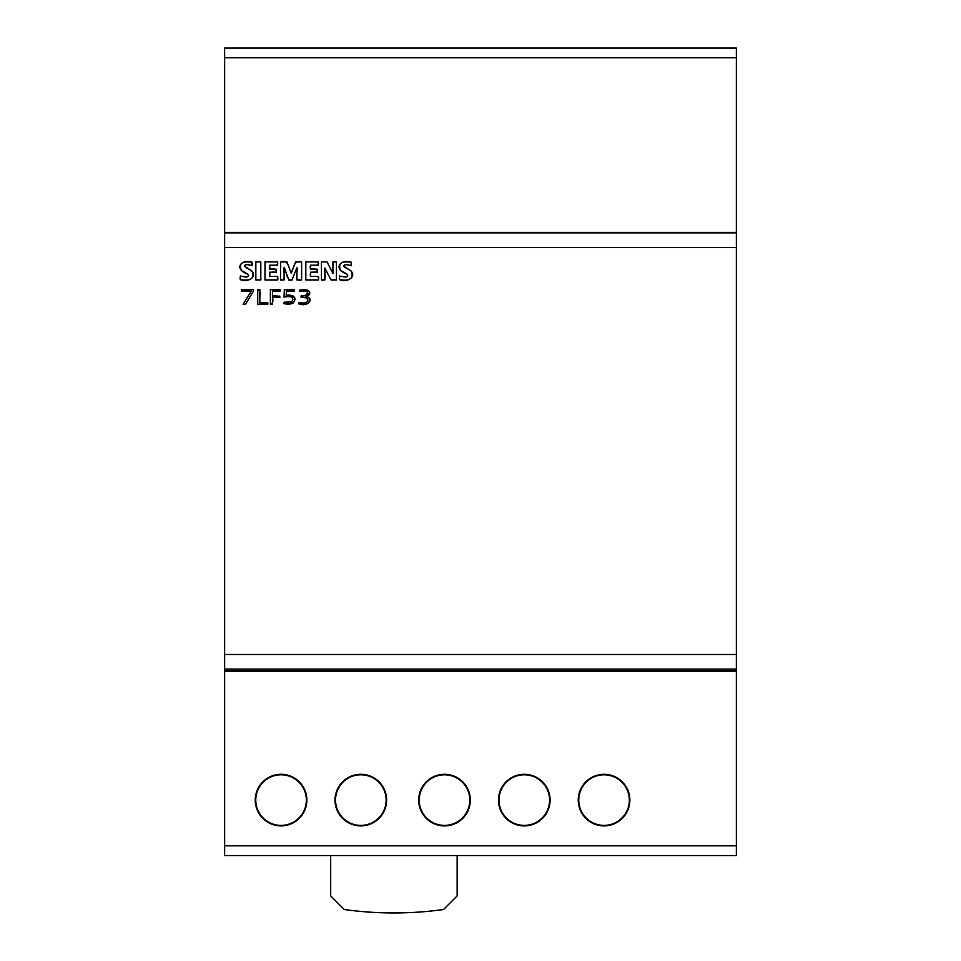 <?xml version="1.0" encoding="UTF-8"?>
<svg xmlns="http://www.w3.org/2000/svg" width="961" height="961" viewBox="0 0 961 961"><rect width="100%" height="100%" fill="white"/><g stroke="black" fill="none" stroke-linecap="round" stroke-linejoin="round"><path stroke-width="1.44" d="M224.634 57.78L736.366 57.78L736.366 48.05L224.634 48.05L224.634 670.706L736.366 670.706L736.366 669.084L224.634 669.084M224.634 232.898L736.366 232.898L736.366 669.084M351.221 265.729C346.717 264.167 344.278 264.359 343.906 266.305L351.39 271.194C353.912 278.402 349.96 281.213 339.557 279.639L339.557 275.987C345.972 277.621 348.555 277.056 347.317 274.293C331.545 268.575 341.503 258.437 351.221 262.233L351.221 265.729M324.878 279.927L321.442 279.927L321.442 261.873L327.052 261.873L332.962 273.609L332.962 261.873L336.398 261.873L336.398 279.927L330.98 279.927L324.878 268.011L324.878 279.927M318.475 279.927L305.826 279.927L305.826 261.873L318.295 261.873L318.295 265.176L310.619 265.176L310.619 269.224L317.31 269.224L317.31 272.203L310.619 272.203L310.619 276.456L318.475 276.456L318.475 279.927M284.096 279.927L280.636 279.927L280.636 261.873L286.907 261.873L291.195 273.2L295.652 261.873L301.622 261.873L301.622 279.927L296.925 279.927L296.925 267.59L291.94 280.107L288.949 280.107L284.096 267.59L284.096 279.927M277.645 279.927L264.996 279.927L264.996 261.873L277.477 261.873L277.477 265.176L269.801 265.176L269.801 269.224L276.492 269.224L276.492 272.203L269.801 272.203L269.801 276.456L277.645 276.456L277.645 279.927M260.815 279.927L255.842 279.927L255.842 261.873L260.815 261.873L260.815 279.927M251.998 265.729C247.457 264.167 245.019 264.359 244.683 266.305L252.166 271.194C254.713 278.378 250.761 281.189 240.334 279.639L240.334 275.987C246.725 277.621 249.319 277.056 248.094 274.293C232.538 268.804 242.016 258.389 251.998 262.233L251.998 265.729M305.718 296.541C314.679 297.67 308.637 307.7 298.655 303.796L299.135 302.439C308.565 306.103 311.929 296.12 301.081 297.249L301.081 295.856C307.112 295.556 308.986 294.09 306.715 291.423L299.676 291.495L299.267 290.138C310.295 289.826 312.445 291.952 305.718 296.541M292.949 303.268L283.543 303.532L284.324 302.162L291.736 302.03C294.27 297.321 291.7 295.688 284.048 297.105L284.324 289.657L294.306 289.657L294.306 291.051L286.426 291.051L286.198 295.315C294.799 295.195 297.045 297.85 292.949 303.268M272.516 304.253L270.377 304.253L270.377 289.657L280.18 289.657L280.18 291.051L272.516 291.051L272.516 296.156L279.807 296.156L279.807 297.55L272.516 297.55L272.516 304.253M267.855 304.253L257.716 304.253L257.716 289.657L259.842 289.657L259.842 302.859L267.855 302.859L267.855 304.253M253.5 291.051L245.475 304.253L243.133 304.253L251.314 291.051L241.499 291.051L241.499 289.657L253.5 289.657L253.5 291.051M736.366 57.78L736.366 232.898M736.366 671.162L224.634 671.162L224.634 845.824L736.366 845.824L736.366 670.706M736.366 845.824L736.366 855.554L224.634 855.554L736.366 855.554M224.634 845.824L224.634 855.554M629.863 800.093A25.803 25.803 0 0 0 591.159 777.749A25.803 25.803 0 0 0 591.159 822.448A25.803 25.803 0 0 0 629.863 800.093M550.088 800.093A25.803 25.803 0 0 0 511.372 777.749A25.803 25.803 0 0 0 511.372 822.448A25.803 25.803 0 0 0 550.088 800.093M470.313 800.093A25.803 25.803 0 0 0 431.597 777.749A25.803 25.803 0 0 0 431.597 822.448A25.803 25.803 0 0 0 470.313 800.093M386.634 800.093A25.803 25.803 0 0 0 347.93 777.749A25.803 25.803 0 0 0 347.93 822.448A25.803 25.803 0 0 0 386.634 800.093M306.859 800.093A25.803 25.803 0 0 0 268.155 777.749A25.803 25.803 0 0 0 268.155 822.448A25.803 25.803 0 0 0 306.859 800.093M549.572 800.093A25.298 25.298 0 0 0 511.636 778.194A25.298 25.298 0 0 0 511.636 822.003A25.298 25.298 0 0 0 549.572 800.093M306.355 800.093A25.298 25.298 0 0 0 268.407 778.194A25.298 25.298 0 0 0 268.407 822.003A25.298 25.298 0 0 0 306.355 800.093M386.13 800.093A25.298 25.298 0 0 0 348.182 778.194A25.298 25.298 0 0 0 348.182 822.003A25.298 25.298 0 0 0 386.13 800.093M629.347 800.093A25.298 25.298 0 0 0 591.411 778.194A25.298 25.298 0 0 0 591.411 822.003A25.298 25.298 0 0 0 629.347 800.093M469.797 800.093A25.298 25.298 0 0 0 431.861 778.194A25.298 25.298 0 0 0 431.861 822.003A25.298 25.298 0 0 0 469.797 800.093M736.366 232.442L224.634 232.442M224.634 232.766L736.366 232.766M457.148 855.554L457.148 895.892L443.538 909.514A359.967 359.967 0 0 1 344.29 909.514L330.68 895.892L330.68 855.554M240.334 279.639C239.457 276.492 241.199 275.615 245.523 276.996C251.602 277.008 247.542 273.26 241.559 270.774C238.352 263.71 241.836 260.863 251.998 262.233C253.248 266.75 249.872 264.924 247.373 264.683C243.481 264.912 243.65 266.233 247.902 268.648C260.035 273.813 250.112 283.567 240.334 279.639M255.842 279.927L255.842 261.873L260.815 261.873L260.815 279.927L255.842 279.927M264.996 279.927L264.996 261.873L277.477 261.873C279.567 268.972 266.846 261.248 269.801 269.224C274.125 268.131 276.348 269.128 276.492 272.203C272.744 272.095 268.203 271.206 269.801 276.456C273.08 276.948 279.243 274.57 277.645 279.927L264.996 279.927M280.636 279.927L280.636 261.873C288.528 259.314 288.744 267.879 291.195 273.2C293.778 268.107 293.874 259.362 301.622 261.873L301.622 279.927C293.79 282.09 297.946 272.251 296.925 267.59L291.94 280.107C286.15 280.576 286.895 271.495 284.096 267.59C282.894 271.663 287.099 281.129 280.636 279.927M305.826 279.927L305.826 261.873L318.295 261.873C320.385 268.972 307.652 261.248 310.619 269.224C314.932 268.131 317.166 269.128 317.31 272.203C313.55 272.095 309.022 271.206 310.619 276.456C313.899 276.948 320.073 274.558 318.475 279.927L305.826 279.927M321.442 279.927L321.442 261.873L327.052 261.873L332.962 273.609C334.092 269.681 330.055 260.575 336.398 261.873L336.398 279.927L330.98 279.927L324.878 268.011C323.725 271.975 327.809 281.189 321.442 279.927M339.557 279.639C338.692 276.492 340.422 275.615 344.759 276.996C350.753 277.044 346.897 273.308 340.783 270.774C337.599 263.686 341.083 260.839 351.221 262.233C352.459 266.678 349.203 264.984 346.609 264.683C342.705 264.96 342.885 266.281 347.125 268.648C359.306 273.861 349.251 283.579 339.557 279.639M245.475 304.253L243.133 304.253L251.314 291.051L241.499 291.051L241.499 289.657L253.5 289.657L253.5 291.051L245.475 304.253M257.716 304.253L257.716 289.657C262.245 290.234 258.749 298.847 259.842 302.859C263.626 302.21 266.293 302.679 267.855 304.253L257.716 304.253M270.377 304.253L270.377 289.657L280.18 289.657C278.726 291.231 276.179 291.688 272.516 291.051L272.516 296.156C276.047 295.52 278.474 295.976 279.807 297.55L272.516 297.55C273.392 301.382 272.684 303.616 270.377 304.253M283.543 303.532L284.324 302.162L288.336 303.111L291.736 302.03L292.937 299.436L291.928 297.261L288.781 296.324L284.048 297.105L284.324 289.657L294.306 289.657L294.306 291.051L286.426 291.051L286.198 295.315L289.117 294.967L293.393 296.132L295.099 299.52L292.949 303.268L288.384 304.457L283.543 303.532M298.655 303.796L299.135 302.439L303.448 303.123L306.811 302.222L307.94 300.072L306.451 297.934L301.081 297.249L301.081 295.856L305.874 295.291L307.712 293.093L306.715 291.423L303.904 290.799L299.676 291.495L299.267 290.138L304.108 289.453L308.421 290.474L309.874 292.937L308.805 295.279L305.718 296.541L308.637 297.393L310.103 300.12L308.121 303.4L303.568 304.469L298.655 303.796M224.634 654.489L736.366 654.489M224.634 247.494L736.366 247.494"/></g></svg>
